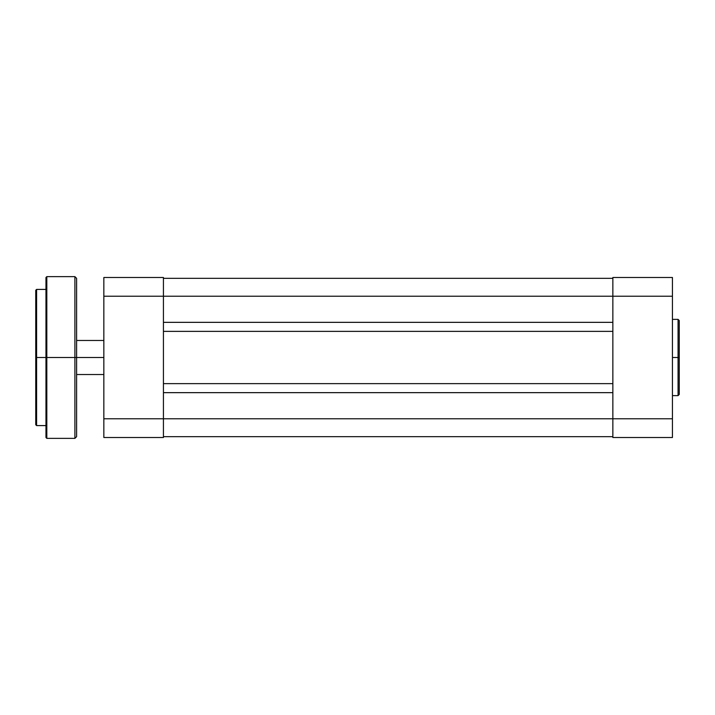 <?xml version="1.0" encoding="UTF-8"?>
<svg xmlns="http://www.w3.org/2000/svg" width="715" height="715" viewBox="0 0 715 715"><rect width="100%" height="100%" fill="white"/><g stroke="black" fill="none" stroke-linecap="round" stroke-linejoin="round"><path stroke-width="1.07" d="M679.25 357.5L679.25 320.561L679.25 357.5L679.25 320.561L678.061 319.364L678.061 357.5L678.061 319.364L678.061 357.5L679.25 357.5L679.25 394.439L679.25 357.5L672.44 357.5L678.061 357.5L678.061 395.636L678.061 357.5L678.061 395.636L679.25 394.439L679.25 357.5M612.853 277.492L612.853 437.509L672.44 437.509L672.44 277.492L612.853 277.492L612.853 418.784L672.44 418.784L672.44 296.216L612.853 296.216L672.44 296.216L672.44 277.492L612.853 277.492M672.44 437.509L612.853 437.509L612.853 418.784L163.431 418.784L163.431 296.216L612.853 296.216L163.431 296.216L163.431 277.492L103.845 277.492L103.845 437.509L163.431 437.509L163.431 296.216L103.845 296.216L103.845 418.784L163.431 418.784L103.845 418.784L103.845 437.509L163.431 437.509L163.431 418.784L672.44 418.784L672.44 437.509M163.431 436.659L612.853 436.659L163.431 436.659M163.431 392.651L612.853 392.651L163.431 392.651M612.853 383.633L163.431 383.633L612.853 383.633M163.431 331.367L612.853 331.367L163.431 331.367M612.853 322.349L163.431 322.349L612.853 322.349M612.853 278.341L163.431 278.341L612.853 278.341M103.845 296.216L163.431 296.216L163.431 277.492L103.845 277.492L103.845 296.216M76.603 357.5L103.845 357.5L76.603 357.5L76.603 278.341L76.603 357.5L76.603 278.341L74.905 276.633L74.905 357.5L74.905 276.633L74.905 357.5L76.603 357.5L76.603 436.659L76.603 357.5L46.815 357.5L46.815 276.633L46.815 357.5L74.905 357.5L74.905 438.367L74.905 357.5L74.905 438.367L76.603 436.659L76.603 357.5M35.75 290.576L35.75 357.5L35.75 290.254L35.75 357.5L36.599 357.5L36.599 289.405L36.599 357.5L45.966 357.5L45.966 277.492L46.815 438.367L74.905 438.367M35.75 290.254L36.599 289.405L36.599 425.595L45.966 425.595M45.966 277.492L46.815 276.633L46.815 357.5L45.966 357.5L45.966 437.509L46.815 438.367M45.966 277.876L45.966 357.5L35.75 357.5L35.75 424.746L36.599 425.595M45.966 357.5L45.966 437.509L45.966 357.5M46.815 357.5L46.815 438.367L46.815 357.5M35.75 357.5L35.75 424.746L35.75 357.5M36.599 357.5L36.599 425.595L36.599 357.5M672.44 319.364L678.061 319.364M672.44 395.636L678.061 395.636M103.845 340.474L76.603 340.474M103.845 374.526L76.603 374.526M36.599 289.405L45.966 289.405M46.815 276.633L74.905 276.633"/></g></svg>

